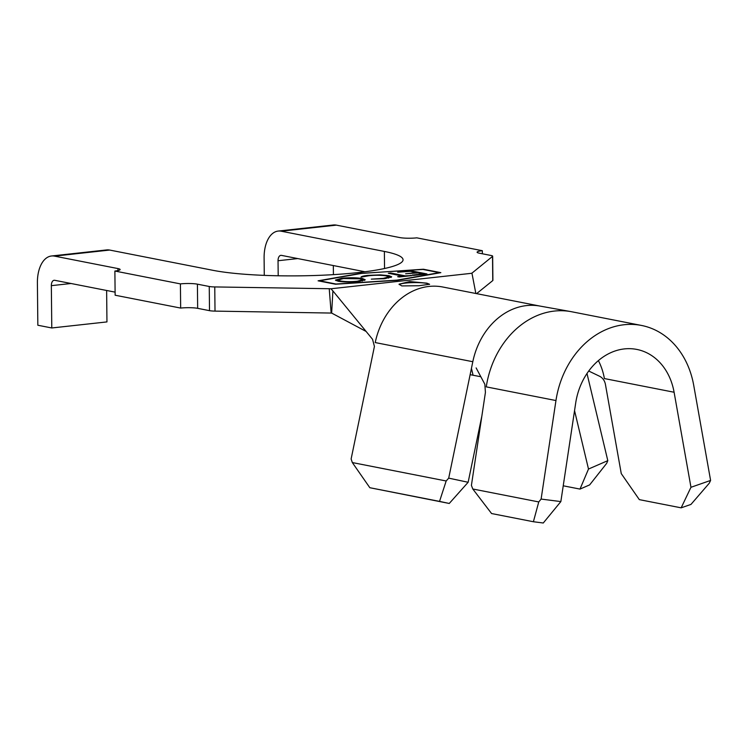<?xml version="1.0" encoding="UTF-8"?>
<svg xmlns="http://www.w3.org/2000/svg" width="748" height="748" viewBox="0 0 748 748"><rect width="100%" height="100%" fill="white"/><g stroke="black" fill="none" stroke-linecap="round" stroke-linejoin="round"><path stroke-width="1.12" d="M401.788 285.923L418.88 285.745L429.586 284.259L426.865 283.165L409.754 281.566L399.058 284.175L401.788 285.923M429.511 284.39A15.269 2.188 -0.6 0 0 426.865 283.399A15.269 2.188 -0.6 0 0 410.83 282.688A15.269 2.188 -0.6 0 0 399.226 284.623M448.707 478.14L468.145 482.273L449.258 503.46L439.534 501.394L446.173 480.983L448.707 478.14L470.127 374.683L480.833 376.73M481.843 416.131L468.145 482.273M588.498 469.043L607.806 460.646L606.675 463.33L589.658 484.891L579.999 489.089L588.498 469.043L574.548 410.643M586.993 373.504L607.806 460.646M389.025 275.675L391.681 276.816L384.846 278.695L371.298 279.135L383.228 278.387L388.68 276.882L386.436 275.919C381.564 275.133 375.851 275.058 369.306 275.685L361.004 277.115C361.49 276.395 363.799 275.816 367.932 275.367L380.349 274.871L389.025 275.675L389.044 276.882L391.054 277.443M397.693 272.225L410.895 270.776L426.968 273.946L413.663 275.395L412.083 275.086L423.059 273.88L418.039 272.889L405.584 273.777L416.468 272.581L410.156 271.337L397.693 272.225M422.947 269.448L362.06 273.319L319.63 280.809L335.983 284.016L396.87 280.145L439.3 272.655L422.947 269.448M390.69 272.992L405.201 275.853L411.952 275.591L399.217 276.984L397.656 276.685L402.835 276.115L388.324 273.254L390.69 272.992L390.699 273.721M341.864 278.237C349.755 277.508 356.628 277.611 362.5 278.536L365.239 279.771L358.937 281.538C350.962 282.286 344.024 282.192 338.124 281.239L335.431 280.07L341.864 278.237L341.864 278.742M449.258 503.46L369.83 487.715L352.327 462.563L351.121 458.992L374.43 346.408L372.532 339.283L332.897 290.907L331.644 313.066L366.137 331.476M117.96 270.57L117.941 268.569L54.511 256.125A30.537 17.213 -96.3 0 0 51.49 255.994L106.655 249.926A30.537 17.213 83.7 0 1 109.675 250.056L212.843 270.299A104.44 14.979 -0.6 0 0 329.905 274.843A104.44 14.979 -0.6 0 0 403.05 259.78A104.44 14.979 -0.6 0 0 384.369 251.44L281.211 231.197A30.537 17.213 -96.3 0 0 278.191 231.067L333.356 224.998A30.537 17.213 83.7 0 1 336.376 225.129L399.806 237.574A12.211 1.748 179.4 0 0 416.814 237.845L482.338 250.702L482.367 253.778M333.421 274.638L333.328 265.549M482.338 250.702A12.211 1.748 179.4 0 0 477.093 252.198A12.211 1.748 179.4 0 0 479.272 253.17L491.127 255.498A8.555 1.225 179.4 0 1 492.651 256.181A8.555 1.225 179.4 0 1 492.521 256.396L471.773 273.282L330.925 288.775L332.897 290.907M492.651 256.181L492.904 280.35A8.555 1.225 179.4 0 1 492.773 280.575L476.588 293.637M331.644 313.066L215.013 311.112A8.555 1.225 179.4 0 1 209.505 310.663L197.659 308.335A12.211 1.748 -0.6 0 0 180.661 308.073L115.136 295.217L114.883 271.038L180.408 283.894A12.211 1.748 179.4 0 1 197.407 284.165L197.659 308.335M331.14 312.926L329.232 288.719L214.76 286.933A8.555 1.225 179.4 0 1 209.253 286.484L197.407 284.165M180.661 308.073L180.408 283.894M51.49 255.994A30.537 17.213 -96.3 0 0 37.4 282.931L37.839 325.24L51.78 327.97L51.341 285.661A6.106 3.441 83.7 0 1 54.155 280.276A6.106 3.441 83.7 0 1 54.763 280.304L115.099 292.141M51.78 327.97L106.955 321.911L106.627 290.476M278.191 231.067A30.537 17.213 -96.3 0 0 264.1 258.004L264.278 275.376M278.2 275.778L278.041 260.734A6.106 3.441 83.7 0 1 280.855 255.349A6.106 3.441 83.7 0 1 281.463 255.377L364.959 271.758M117.941 268.569A12.211 1.748 179.4 0 1 120.129 269.542A12.211 1.748 179.4 0 1 114.883 271.038M329.232 288.719L330.925 288.775M475.85 293.487L471.913 273.029M361.34 273.179L318.087 280.818L335.515 284.231L397.59 280.294L440.843 272.655L423.415 269.233L361.34 273.45M710.6 480.431L709.282 483.189L690.974 504.414L681.157 507.836L690.965 487.285L710.6 480.431L693.733 385.398A85.506 69.564 101.1 0 0 641.475 325.445L571.771 311.776A85.506 69.564 101.1 0 0 570.836 311.598L539.701 306.026A68.405 55.651 -78.9 0 0 472.811 361.714L375.225 342.565A68.405 55.651 -78.9 0 1 442.835 287.017L540.056 306.091M473.073 375.244L471.436 368.371M446.173 480.983L352.327 462.563M472.811 361.714L470.127 374.683M439.534 501.394L369.83 487.715M579.999 489.089L563.225 485.798M410.904 271.487L410.895 270.776M423.069 274.366L423.059 273.88M416.477 273.067L416.468 272.581M405.201 276.33L405.201 275.853M410.4 275.76L410.39 275.283M402.835 276.592L402.835 276.115M383.238 278.854L383.228 278.387M388.689 278.134L388.68 276.882M367.941 275.853L367.932 275.367M362.331 279.715L362.5 278.536M362.509 279.752L364.631 280.36M336.048 280.65L338.264 279.976L340.527 280.977C345.23 281.734 350.803 281.828 357.254 281.248L362.341 279.799L360.078 278.808L343.5 278.536L338.264 279.986L338.292 281.267M362.359 281.033L362.341 279.799M340.536 281.603L340.527 280.977M681.157 507.836L639.334 499.636L621.261 473.606L605.366 384.051C604.552 380.48 602.682 377.908 599.765 376.338L588.723 371.027M476.13 367.923L484.844 384.238L485.424 392.382L471.408 485.396L472.792 488.996L491.576 513.539L533.399 521.739L538.756 501.936L472.792 488.996M570.836 311.598A85.506 69.564 101.1 0 0 486.256 386.866L555.96 400.545L541.113 499.075L560.85 501.59L575.689 403.06A61.074 49.686 -78.9 0 1 636.772 349.419A61.074 49.686 -78.9 0 1 674.098 392.242L690.965 487.285M598.391 360.601A61.074 49.686 -78.9 0 1 604.393 378.563L674.098 392.242M641.475 325.445A85.506 69.564 101.1 0 0 555.96 400.545M538.756 501.936L541.113 499.075M560.85 501.59L543.272 523.002L533.399 521.739M492.773 280.575L492.521 256.396M215.013 311.112L214.76 286.933M209.505 310.663L209.253 286.484M384.547 268.504L384.369 251.44M109.675 250.056L54.511 256.125M336.376 225.129L281.211 231.197M297.741 258.574L278.041 260.734M71.041 283.501L51.341 285.661"/></g></svg>
